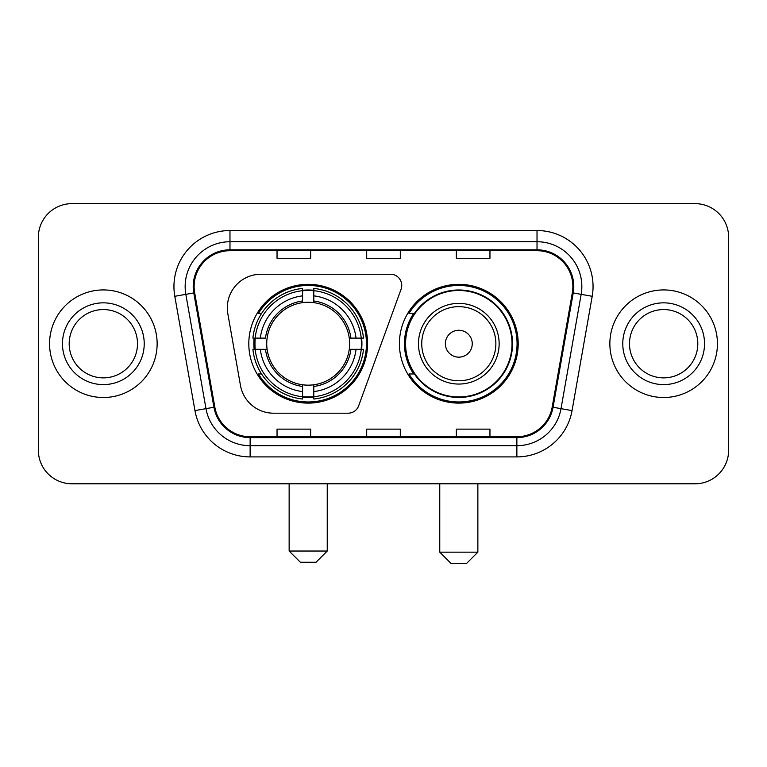 <?xml version="1.0" encoding="UTF-8"?>
<svg xmlns="http://www.w3.org/2000/svg" width="767" height="767" viewBox="0 0 767 767"><rect width="100%" height="100%" fill="white"/><g stroke="black" fill="none" stroke-linecap="round" stroke-linejoin="round"><path stroke-width="1.15" d="M227.31 307.855A33.614 33.614 0 0 0 227.818 313.693L240.464 385.418A33.614 33.614 0 0 0 273.57 413.192L348.122 413.192A11.208 11.208 0 0 0 358.659 405.82L401.074 289.274A11.208 11.208 0 0 0 390.547 274.241L260.924 274.241A33.614 33.614 0 0 0 227.31 307.855M399.415 343.721A59.395 59.395 0 0 0 458.81 403.106A59.395 59.395 0 0 0 518.195 343.721A59.395 59.395 0 0 0 458.81 284.327A59.395 59.395 0 0 0 399.415 343.721M248.805 343.721A59.395 59.395 0 0 0 308.19 403.106A59.395 59.395 0 0 0 367.585 343.721A59.395 59.395 0 0 0 308.19 284.327A59.395 59.395 0 0 0 248.805 343.721M254.136 349.321A54.352 54.352 0 0 1 254.136 338.113M413.653 373.97A54.352 54.352 0 0 1 413.653 313.463M38.35 237.262L38.35 450.181A33.614 33.614 0 0 0 71.964 483.795L695.036 483.795A33.614 33.614 0 0 0 728.65 450.181L728.65 237.262A33.614 33.614 0 0 0 695.036 203.638L71.964 203.638A33.614 33.614 0 0 0 38.35 237.262L38.35 450.181M49.558 343.721A53.786 53.786 0 0 0 103.344 397.507A53.786 53.786 0 0 0 157.139 343.721A53.786 53.786 0 0 0 103.344 289.926A53.786 53.786 0 0 0 49.558 343.721A53.786 53.786 0 0 0 103.344 397.507A53.786 53.786 0 0 0 157.139 343.721A53.786 53.786 0 0 0 103.344 289.926A53.786 53.786 0 0 0 49.558 343.721M609.861 343.721A53.786 53.786 0 0 0 663.656 397.507A53.786 53.786 0 0 0 717.442 343.721A53.786 53.786 0 0 0 663.656 289.926A53.786 53.786 0 0 0 609.861 343.721A53.786 53.786 0 0 0 663.656 397.507A53.786 53.786 0 0 0 717.442 343.721A53.786 53.786 0 0 0 663.656 289.926A53.786 53.786 0 0 0 609.861 343.721M194.118 286.57A35.857 35.857 0 0 1 229.975 250.704L537.025 250.704A35.857 35.857 0 0 1 572.335 292.793L552.182 407.095A35.857 35.857 0 0 1 516.872 436.73L250.128 436.73A35.857 35.857 0 0 1 214.818 407.095L194.665 292.793A35.857 35.857 0 0 1 194.118 286.57M193.217 286.57A36.758 36.758 0 0 0 193.773 292.946L213.935 407.248A36.758 36.758 0 0 0 250.128 437.621L516.872 437.621A36.758 36.758 0 0 0 553.065 407.248L573.227 292.946A36.758 36.758 0 0 0 537.025 249.812L229.975 249.812A36.758 36.758 0 0 0 193.217 286.57M174.799 296.292A56.029 56.029 0 0 1 229.975 230.531L537.025 230.531A56.029 56.029 0 0 1 592.201 296.292L572.048 410.604A56.029 56.029 0 0 1 516.872 456.902L250.128 456.902A56.029 56.029 0 0 1 194.952 410.604L174.799 296.292L185.835 294.346A44.822 44.822 0 0 1 229.975 241.739L537.025 241.739A44.822 44.822 0 0 1 581.165 294.346L561.013 408.658A44.822 44.822 0 0 1 516.872 445.694L250.128 445.694A44.822 44.822 0 0 1 205.987 408.658L185.835 294.346A44.822 44.822 0 0 1 185.154 286.57M695.036 203.638L71.964 203.638M71.964 483.795L695.036 483.795M728.65 450.181L728.65 237.262M553.065 407.248L561.013 408.658L581.165 294.346L592.201 296.292M366.693 250.704L366.693 258.297L400.307 258.297L400.307 250.704M277.04 250.704L277.04 258.297L310.664 258.297L310.664 250.704M456.336 250.704L456.336 258.297L489.96 258.297L489.96 250.704M400.307 436.73L400.307 429.137L366.693 429.137L366.693 436.73M310.664 436.73L310.664 429.137L277.04 429.137L277.04 436.73M489.96 436.73L489.96 429.137L456.336 429.137L456.336 436.73M137.504 343.721A34.16 34.16 0 0 0 103.344 309.561A34.16 34.16 0 0 0 69.193 343.721A34.16 34.16 0 0 0 103.344 377.872A34.16 34.16 0 0 0 137.504 343.721A34.16 34.16 0 0 1 103.344 377.872A34.16 34.16 0 0 1 69.193 343.721M316.042 562.24L300.348 562.24L289.14 551.032L327.241 551.032L316.042 562.24M349.273 349.321A41.466 41.466 0 0 0 313.799 302.639L313.799 300.98L313.799 302.639A41.466 41.466 0 0 0 267.108 349.321A41.466 41.466 0 0 0 349.273 349.321L350.931 349.321L349.273 349.321A41.466 41.466 0 0 1 313.799 384.804L313.799 391.582A48.187 48.187 0 0 0 356.051 349.321L363.491 349.321A55.579 55.579 0 0 1 313.799 399.022L313.799 396.769A53.345 53.345 0 0 0 361.238 349.321M255.258 349.321A53.23 53.23 0 0 1 255.258 338.113M313.799 290.789A53.23 53.23 0 0 0 302.591 290.789M361.132 338.113A53.23 53.23 0 0 1 361.132 349.321M363.491 338.113A55.579 55.579 0 0 0 313.799 288.421L313.799 290.674A53.345 53.345 0 0 1 361.238 338.113L363.491 338.113M252.899 349.321A55.579 55.579 0 0 0 302.591 399.022L302.591 396.769A53.345 53.345 0 0 1 255.152 349.321L252.899 349.321M361.238 338.113L356.051 338.113A48.187 48.187 0 0 0 313.799 295.861L313.799 290.674M313.799 396.769L313.799 391.582M255.152 349.321L260.339 349.321A48.187 48.187 0 0 0 302.591 391.582L302.591 396.769M313.799 295.861L313.799 300.98A43.105 43.105 0 0 1 350.931 338.113L356.051 338.113M356.051 349.321L350.931 349.321A43.105 43.105 0 0 1 313.799 386.453M302.591 391.582L302.591 384.804A41.466 41.466 0 0 1 267.108 349.321L260.339 349.321M349.273 338.113L350.931 338.113M313.799 396.654A53.23 53.23 0 0 1 302.591 396.654M302.591 288.421A55.579 55.579 0 0 0 252.899 338.113L255.152 338.113A53.345 53.345 0 0 1 302.591 290.674L302.591 288.421M302.591 290.674L302.591 295.861A48.187 48.187 0 0 0 260.339 338.113L255.152 338.113M302.591 302.639L302.591 295.861M260.339 338.113L265.459 338.113A43.105 43.105 0 0 1 302.591 300.98M302.591 384.804L302.591 386.453A43.105 43.105 0 0 1 265.459 349.321M261.566 313.463L258.393 313.463A58.273 58.273 0 0 1 366.463 343.721A58.273 58.273 0 0 1 258.393 373.97L261.566 373.97M466.652 563.361L450.958 563.361L439.759 552.154L477.86 552.154L466.652 563.361M472.251 343.721A13.451 13.451 0 0 0 458.81 330.27A13.451 13.451 0 0 0 445.359 343.721A13.451 13.451 0 0 0 458.81 357.163A13.451 13.451 0 0 0 472.251 343.721M499.144 343.721A40.344 40.344 0 0 0 458.81 303.377A40.344 40.344 0 0 0 418.466 343.721A40.344 40.344 0 0 0 458.81 384.056A40.344 40.344 0 0 0 499.144 343.721A40.344 40.344 0 0 1 458.81 384.056A40.344 40.344 0 0 1 418.466 343.721M512.03 343.721A53.23 53.23 0 0 0 458.81 290.492A53.23 53.23 0 0 0 405.58 343.721A53.23 53.23 0 0 0 458.81 396.951A53.23 53.23 0 0 0 512.03 343.721M517.073 343.721A58.273 58.273 0 0 1 409.003 373.97L414.401 373.97A53.728 53.728 0 0 0 494.351 384.008A53.728 53.728 0 0 0 494.351 303.425A53.728 53.728 0 0 0 414.401 313.463L409.003 313.463A58.273 58.273 0 0 1 517.073 343.721M697.807 343.721A34.16 34.16 0 0 0 663.656 309.561A34.16 34.16 0 0 0 629.496 343.721A34.16 34.16 0 0 0 663.656 377.872A34.16 34.16 0 0 0 697.807 343.721A34.16 34.16 0 0 1 663.656 377.872A34.16 34.16 0 0 1 629.496 343.721M537.025 230.531L537.025 249.812M185.835 294.346L193.773 292.946M250.128 456.902L250.128 437.621M516.872 437.621L516.872 456.902M194.952 410.604L213.935 407.248M573.227 292.946L581.165 294.346M229.975 230.531L229.975 249.812M561.013 408.658L572.048 410.604M144.225 343.721A40.881 40.881 0 0 0 103.344 302.84A40.881 40.881 0 0 0 62.463 343.721A40.881 40.881 0 0 0 103.344 384.603A40.881 40.881 0 0 0 144.225 343.721M302.591 397.153A53.728 53.728 0 0 0 313.799 397.153M361.631 349.321A53.728 53.728 0 0 0 361.631 338.113M313.799 290.281A53.728 53.728 0 0 0 302.591 290.281M495.866 343.721A37.056 37.056 0 0 0 458.81 306.656A37.056 37.056 0 0 0 421.745 343.721A37.056 37.056 0 0 0 458.81 380.777A37.056 37.056 0 0 0 495.866 343.721M704.537 343.721A40.881 40.881 0 0 0 663.656 302.84A40.881 40.881 0 0 0 622.775 343.721A40.881 40.881 0 0 0 663.656 384.603A40.881 40.881 0 0 0 704.537 343.721M327.241 483.795L327.241 551.032M289.14 483.795L289.14 551.032M477.86 483.795L477.86 552.154M439.759 483.795L439.759 552.154"/></g></svg>
